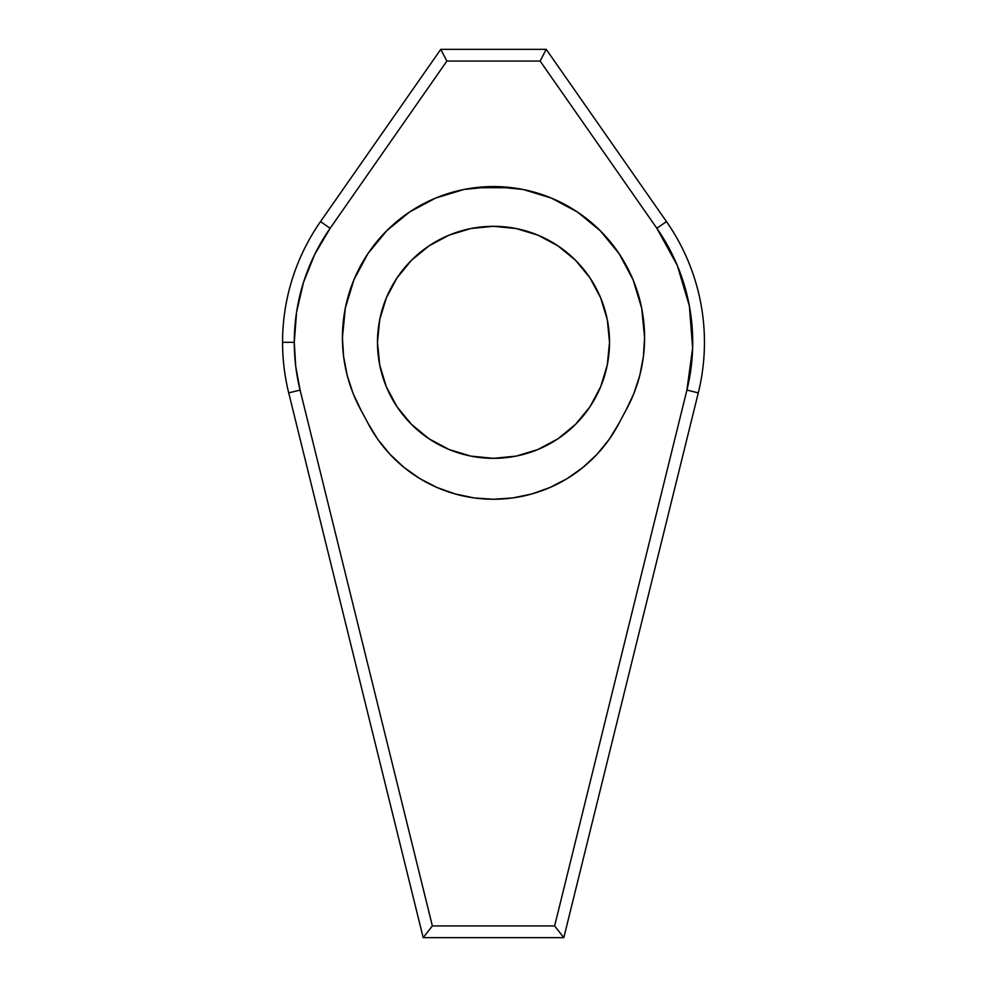 <?xml version="1.0" encoding="UTF-8"?>
<svg xmlns="http://www.w3.org/2000/svg" width="987" height="987" viewBox="0 0 987 987"><rect width="100%" height="100%" fill="white"/><g stroke="black" fill="none" stroke-linecap="round" stroke-linejoin="round"><path stroke-width="1.48" d="M470.861 456.117L493.5 458.338L470.861 456.117L449.097 449.517L429.049 438.796L411.468 424.361L397.033 406.78L386.312 386.719L379.711 364.956L377.478 342.329A116.022 116.022 0 0 1 493.5 226.307A116.022 116.022 0 0 1 609.522 342.329A116.022 116.022 0 0 1 493.5 458.338A116.022 116.022 0 0 1 377.478 342.329L379.711 319.689L386.312 297.926L397.033 277.865L411.468 260.284L429.049 245.862L449.097 235.14L470.861 228.54L493.5 226.307L516.139 228.54L537.903 235.14L557.951 245.862L575.532 260.284L589.967 277.865L600.688 297.926L607.289 319.689L609.522 342.329L607.289 364.956L600.688 386.719L589.967 406.78L575.532 424.361L557.951 438.796L537.903 449.517L557.951 438.796M367.83 253.758A151.085 151.085 0 0 0 342.415 337.628L343.612 356.689L347.214 375.43L353.149 393.566L361.316 410.814A151.085 151.085 0 0 1 493.5 186.555A151.085 151.085 0 0 1 644.585 337.64L641.686 308.166L633.086 279.815L619.12 253.696L600.33 230.798L577.444 212.008L551.314 198.054L522.974 189.455L493.5 186.555L520.877 189.048M619.083 253.634A151.085 151.085 0 0 0 522.234 189.307L521.926 189.245M288.71 392.875L300.085 390.075A199.226 199.226 0 0 1 294.274 342.329L282.553 342.329A210.947 210.947 0 0 0 288.71 392.875L423.189 937.65L288.71 392.875A210.947 210.947 0 0 1 320.528 221.581L440.77 49.35L546.23 49.35L440.77 49.35L320.528 221.581L330.139 228.293L446.877 61.071L540.123 61.071L656.861 228.293L677.267 265.367L689.37 305.933L692.64 348.127L686.915 390.075L554.632 925.929L432.368 925.929L300.085 390.075L295.73 366.374L294.274 342.329L296.581 312.089L303.453 282.553L314.73 254.399L330.139 228.293L446.877 61.071L440.77 49.35L446.877 61.071L540.123 61.071L546.23 49.35L540.123 61.071L656.861 228.293A199.226 199.226 0 0 1 686.915 390.075L698.29 392.875L563.811 937.65L423.189 937.65L563.811 937.65L698.29 392.875A210.947 210.947 0 0 0 704.447 342.329A210.947 210.947 0 0 1 698.29 392.875L686.915 390.075L554.632 925.929L563.811 937.65L554.632 925.929L432.368 925.929L423.189 937.65L432.368 925.929L300.085 390.075L288.71 392.875M644.585 337.64A151.085 151.085 0 0 1 625.684 410.814A468.763 468.763 0 0 0 619.367 422.621A141.684 141.684 0 0 1 367.633 422.621A468.763 468.763 0 0 0 361.316 410.814A468.763 468.763 0 0 1 367.633 422.621L377.676 439.166L389.877 454.193L404.016 467.406L419.82 478.584L437.007 487.492L455.241 493.981L474.192 497.929L493.5 499.249L512.808 497.929L531.759 493.981L549.993 487.492L567.18 478.584L582.984 467.406L597.123 454.193L609.324 439.166L619.367 422.621A468.763 468.763 0 0 1 625.684 410.814L633.851 393.566L639.786 375.43L643.388 356.689L644.585 337.64A151.085 151.085 0 0 0 619.17 253.758M487.763 186.654L464.766 189.307A151.085 151.085 0 0 0 367.917 253.634M522.234 189.307L499.212 186.654M466.111 189.048L493.5 186.555L464.026 189.455L435.686 198.054L409.556 212.008L386.67 230.798L367.88 253.696L353.914 279.815L345.314 308.166L342.415 337.64M666.472 221.581L546.23 49.35L666.472 221.581A210.947 210.947 0 0 1 704.447 342.329A210.947 210.947 0 0 0 666.472 221.581L656.861 228.293L666.472 221.581M493.5 458.338L516.139 456.117L493.5 458.338M625.684 410.814L627.201 408.013M641.686 308.166L633.086 279.815L619.12 253.696M600.33 230.798L577.444 212.008M386.67 230.798L367.88 253.696M353.914 279.815L345.314 308.166M353.149 393.566L353.852 395.318M537.903 449.517L516.139 456.117M320.528 221.581A210.947 210.947 0 0 0 282.553 342.329L294.274 342.329A199.226 199.226 0 0 1 330.139 228.293L320.528 221.581M474.759 187.715L487.714 187.715L487.714 186.666L487.714 187.715L512.241 187.715M512.191 187.715L474.809 187.715"/></g></svg>
